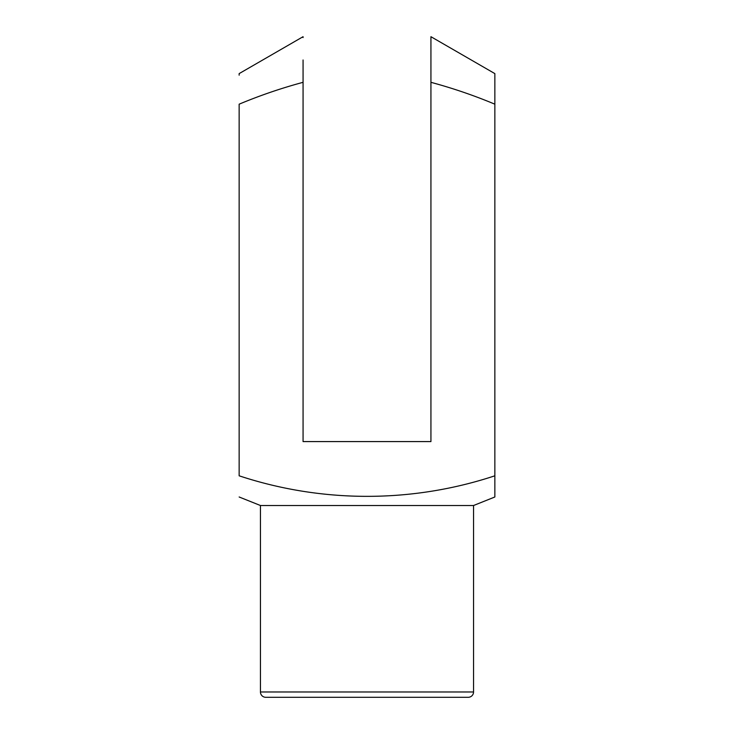 <?xml version="1.0" encoding="UTF-8"?>
<svg xmlns="http://www.w3.org/2000/svg" width="734" height="734" viewBox="0 0 734 734"><rect width="100%" height="100%" fill="white"/><g stroke="black" fill="none" stroke-linecap="round" stroke-linejoin="round"><path stroke-width="1.1" d="M265.781 697.3A5.331 5.331 0 0 1 260.451 691.969L473.549 691.969A5.331 5.331 0 0 1 468.219 697.3L265.781 697.3M430.931 41.434L430.931 36.7L494.854 73.611L494.854 104.182L494.854 73.611M239.146 496.991L260.451 505.515L473.549 505.515L494.854 496.991L494.854 475.806C412.536 503.065 322.446 503.322 239.146 475.806L239.146 104.182C259.964 95.475 281.278 88.19 303.069 82.318L303.069 441.584L430.931 441.584L430.931 82.318C452.722 88.19 474.036 95.475 494.854 104.182L494.854 495.936M260.451 505.515L260.451 691.969M473.549 505.515L473.549 691.969M430.931 36.7L430.931 82.318M239.146 75.18L239.146 73.611L303.069 36.7L303.069 37.581M303.069 59.986L303.069 82.318"/></g></svg>
